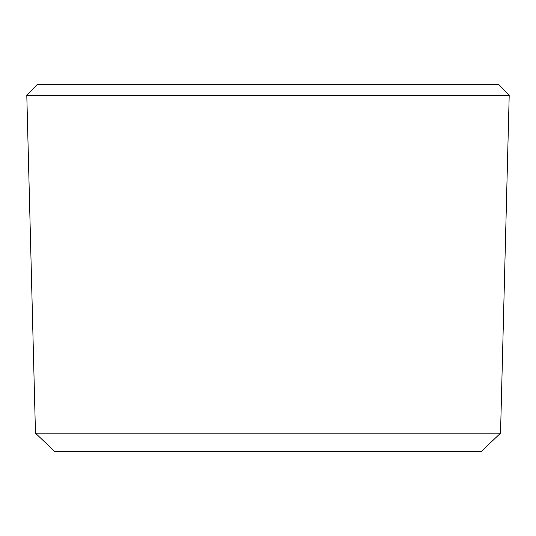 <?xml version="1.0" encoding="UTF-8"?>
<svg xmlns="http://www.w3.org/2000/svg" width="536" height="536" viewBox="0 0 536 536"><rect width="100%" height="100%" fill="white"/><g stroke="black" fill="none" stroke-linecap="round" stroke-linejoin="round"><path stroke-width="0.8" d="M498.741 84.46L509.2 95.468L26.8 95.468L37.259 84.46L498.741 84.46M35.47 433.188L54.779 451.54L481.221 451.54L500.53 433.188L35.47 433.188L26.8 95.468M500.53 433.188L509.2 95.468"/></g></svg>
